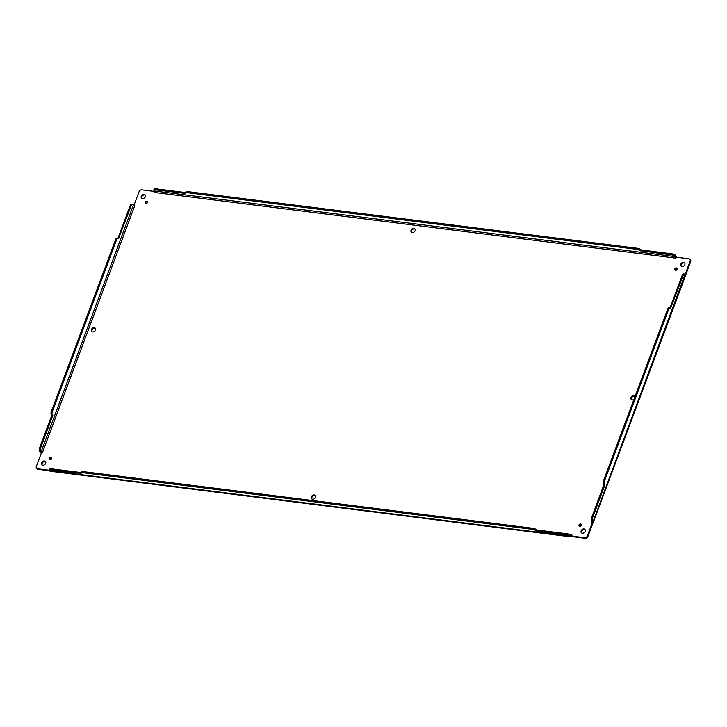<?xml version="1.0" encoding="UTF-8"?>
<svg xmlns="http://www.w3.org/2000/svg" width="727" height="727" viewBox="0 0 727 727"><rect width="100%" height="100%" fill="white"/><g stroke="black" fill="none" stroke-linecap="round" stroke-linejoin="round"><path stroke-width="1.09" d="M50.099 459.655A1.354 1.045 -44.5 0 0 51.517 457.501A1.354 1.045 -44.5 0 0 49.581 459.409A1.354 1.045 -44.5 0 0 50.099 459.655M675.465 270.299A1.354 1.045 -44.5 0 0 676.873 268.145A1.354 1.045 -44.5 0 0 674.938 270.044A1.354 1.045 -44.5 0 0 675.465 270.299M312.583 499.231A2.417 1.854 -44.5 0 0 315.1 497.913A2.417 1.854 -44.5 0 0 315.109 495.405A2.417 1.854 -44.5 0 0 312.083 495.769A2.417 1.854 -44.5 0 0 311.656 498.786A2.417 1.854 -44.5 0 0 312.583 499.231M412.282 232.585A2.417 1.854 -44.5 0 0 414.79 231.277A2.417 1.854 -44.5 0 0 414.799 228.76A2.417 1.854 -44.5 0 0 411.773 229.132A2.417 1.854 -44.5 0 0 411.355 232.149A2.417 1.854 -44.5 0 0 412.282 232.585M92.665 331.921A2.417 1.854 -44.5 0 0 95.173 330.603A2.417 1.854 -44.5 0 0 95.182 328.095A2.417 1.854 -44.5 0 0 92.156 328.459A2.417 1.854 -44.5 0 0 91.738 331.476A2.417 1.854 -44.5 0 0 92.665 331.921M635.016 396.515A2.417 1.854 -44.5 0 0 634.726 396.07A2.417 1.854 -44.5 0 0 631.699 396.442A2.417 1.854 -44.5 0 0 631.272 399.45A2.417 1.854 -44.5 0 0 632.199 399.895A2.417 1.854 -44.5 0 0 633.944 399.387M582.354 533.218A2.417 1.854 -44.5 0 0 584.871 531.9A2.417 1.854 -44.5 0 0 584.881 529.392A2.417 1.854 -44.5 0 0 581.854 529.756A2.417 1.854 -44.5 0 0 581.427 532.773A2.417 1.854 -44.5 0 0 582.354 533.218M682.053 266.573A2.417 1.854 -44.5 0 0 684.561 265.264A2.417 1.854 -44.5 0 0 684.57 262.747A2.417 1.854 -44.5 0 0 681.544 263.119A2.417 1.854 -44.5 0 0 681.126 266.137A2.417 1.854 -44.5 0 0 682.053 266.573M142.51 198.598A2.417 1.854 -44.5 0 0 145.018 197.281A2.417 1.854 -44.5 0 0 145.027 194.772A2.417 1.854 -44.5 0 0 142.01 195.145A2.417 1.854 -44.5 0 0 141.583 198.153A2.417 1.854 -44.5 0 0 142.51 198.598M42.811 465.244A2.417 1.854 -44.5 0 0 45.328 463.926A2.417 1.854 -44.5 0 0 45.338 461.418A2.417 1.854 -44.5 0 0 42.311 461.781A2.417 1.854 -44.5 0 0 41.884 464.798A2.417 1.854 -44.5 0 0 42.811 465.244M579.719 526.375A1.354 1.045 -44.5 0 0 581.127 524.231A1.354 1.045 -44.5 0 0 579.192 526.13A1.354 1.045 -44.5 0 0 579.719 526.375M145.845 203.569A1.354 1.045 -44.5 0 0 147.263 201.424A1.354 1.045 -44.5 0 0 145.327 203.324A1.354 1.045 -44.5 0 0 145.845 203.569M591.923 521.25L591.66 521.968L592.496 522.25L587.425 535.808A2.417 1.854 135.5 0 1 584.617 537.689L571.867 536.081L572.067 535.108L571.604 535.59A1.081 0.591 -82.8 0 1 571.322 535.672A1.081 0.591 -82.8 0 1 571.095 535.554L570.768 535.217A2.417 0.8 -159.5 0 0 567.687 533.863L536.599 529.947L536.199 531.019L567.287 534.936A2.417 0.8 20.5 0 1 570.377 536.29L49.381 470.651A2.417 0.8 20.5 0 1 49.127 470.06A2.417 0.8 20.5 0 1 50.308 469.796L50.708 468.733A2.417 0.8 -159.5 0 0 49.527 468.988L49.127 470.06M49.118 470.224L37.559 468.77A2.417 1.854 135.5 0 1 36.632 468.324A2.417 1.854 135.5 0 1 36.35 466.38L41.421 452.821L42.384 452.767L134.749 205.723L133.959 205.305L139.039 191.737A2.417 1.854 135.5 0 1 141.838 189.856L154.587 191.465L154.397 192.446L675.628 258.112L676.146 257.176L688.896 258.785A2.417 1.854 135.5 0 1 689.823 259.221A2.417 1.854 135.5 0 1 690.105 261.166L685.17 274.388M51.717 457.846A1.354 1.045 -44.5 0 0 49.918 459.609M677.082 268.49A1.354 1.045 -44.5 0 0 675.283 270.253M315.336 495.714A2.417 1.854 -44.5 0 0 312.628 496.323A2.417 1.854 -44.5 0 0 311.965 499.022M415.035 229.078A2.417 1.854 -44.5 0 0 412.318 229.677A2.417 1.854 -44.5 0 0 411.664 232.386M95.419 328.413A2.417 1.854 -44.5 0 0 92.702 329.013A2.417 1.854 -44.5 0 0 92.047 331.721M634.953 396.388A2.417 1.854 -44.5 0 0 632.245 396.987A2.417 1.854 -44.5 0 0 631.581 399.696M585.108 529.701A2.417 1.854 -44.5 0 0 582.4 530.31A2.417 1.854 -44.5 0 0 581.736 533.018M684.807 263.065A2.417 1.854 -44.5 0 0 682.09 263.674A2.417 1.854 -44.5 0 0 681.435 266.373M145.264 195.09A2.417 1.854 -44.5 0 0 142.547 195.69A2.417 1.854 -44.5 0 0 141.892 198.398M45.565 461.727A2.417 1.854 -44.5 0 0 42.857 462.336A2.417 1.854 -44.5 0 0 42.193 465.035M581.336 524.576A1.354 1.045 -44.5 0 0 579.537 526.339M147.463 201.761A1.354 1.045 -44.5 0 0 145.664 203.533M36.632 468.324L37.177 468.879A2.417 1.854 -44.5 0 0 38.104 469.315L49.491 470.751M571.867 536.081L572.413 536.635L585.162 538.244A2.417 1.854 -44.5 0 0 587.961 536.362L593.041 522.795L592.169 521.795L593.223 522.295L593.041 522.795M591.714 521.832L592.241 521.713L591.796 521.114A2.417 1.318 97.2 0 1 591.514 517.878L603.873 484.818L604.873 484.945L592.514 518.006L591.514 517.878M685.679 275.015L690.65 261.72A2.417 1.854 -44.5 0 0 690.368 259.775L689.823 259.221M675.51 258.094L676.292 257.122L676.692 257.731M154.515 192.455L154.633 191.737A1.081 0.591 97.2 0 0 154.388 191.01L154.06 190.674A2.417 0.8 20.5 0 1 153.806 190.083A2.417 0.8 20.5 0 1 154.987 189.82L185.803 193.464A2.417 0.8 20.5 0 1 185.549 192.873A2.417 0.8 20.5 0 1 186.73 192.619L637.515 249.406A2.417 0.8 20.5 0 1 640.605 250.76L671.966 254.959A2.417 0.8 20.5 0 1 675.047 256.313L675.374 256.649A1.081 0.591 -82.8 0 1 675.619 257.376M134.749 205.723L133.041 204.778A2.417 1.318 -82.8 0 0 132.541 204.514L131.542 204.387A2.417 1.318 97.2 0 0 130.151 205.677L131.16 205.805A2.417 1.318 -82.8 0 1 132.541 204.514M42.43 452.63L40.721 451.685A2.417 1.318 -82.8 0 1 40.439 448.45L52.798 415.39L51.799 415.262L39.431 448.323A2.417 1.318 97.2 0 0 39.721 451.558L40.049 451.894A2.29 0.763 20.5 0 0 41.484 452.776M571.604 535.59L571.767 536.69A2.29 1.254 -82.8 0 1 571.168 536.871L50.181 471.232A2.29 1.254 -82.8 0 1 49.709 470.978M80.979 472.55L50.708 468.733M82.451 471.523A2.417 0.8 -159.5 0 0 81.27 471.778L80.87 472.85A2.417 0.8 20.5 0 1 82.051 472.586L532.836 529.383A2.417 0.8 20.5 0 1 535.926 530.737L536.326 529.674A2.417 0.8 -159.5 0 0 533.236 528.32L82.451 471.523L82.051 472.586M571.168 536.871A2.29 1.254 -82.8 0 1 570.704 536.617M571.767 536.69L572.413 536.635M593.223 522.295A2.29 0.763 -159.5 0 0 593.368 522.14A2.29 0.763 -159.5 0 0 593.123 521.577L592.796 521.241A2.417 1.318 -82.8 0 1 592.514 518.006M603.601 484.546L604.61 484.664A2.417 1.318 -82.8 0 1 604.319 481.428L668.722 309.184A2.417 1.318 -82.8 0 1 670.103 307.885L669.104 307.766A2.417 1.318 97.2 0 0 667.722 309.057L603.319 481.301A2.417 1.318 97.2 0 0 603.601 484.546L603.873 484.818M670.103 307.885A2.417 1.318 -82.8 0 1 670.603 308.148L683.235 275.36A2.417 1.318 -82.8 0 1 684.616 274.07L683.616 273.943A2.417 1.318 97.2 0 0 682.235 275.233L670.03 307.875M684.616 274.07A2.417 1.318 -82.8 0 1 685.116 274.333L593.123 521.577M685.543 275.388A2.29 0.763 -159.5 0 0 685.688 275.224A2.29 0.763 -159.5 0 0 685.443 274.67M675.637 257.367L676.137 257.185M676.292 257.122A2.29 1.254 97.2 0 0 675.774 255.577L675.447 255.25A2.417 0.8 -159.5 0 0 672.366 253.887L671.966 254.959M118.028 238.329L117.029 238.211A2.417 1.318 97.2 0 0 115.638 239.501L51.244 411.755A2.417 1.318 97.2 0 0 51.526 414.99L52.526 415.117A2.417 1.318 -82.8 0 1 52.244 411.873L116.647 239.628A2.417 1.318 -82.8 0 1 118.028 238.329A2.417 1.318 -82.8 0 1 118.528 238.592L131.16 205.805M80.87 472.85A2.417 0.8 20.5 0 0 81.124 473.441L50.308 469.796M640.878 251.042L641.269 249.97L672.366 253.887M640.605 250.76L641.005 249.697A2.417 0.8 -159.5 0 0 637.915 248.343L187.13 191.546A2.417 0.8 -159.5 0 0 185.948 191.81L185.549 192.873M185.658 192.573L155.387 188.756A2.417 0.8 -159.5 0 0 154.206 189.011L153.806 190.083M117.947 238.32L130.151 205.677M571.94 535.09L570.377 534.899M37.559 468.77L38.104 469.315M585.162 538.244L584.617 537.689M587.961 536.362L587.425 535.808M690.65 261.72L690.105 261.166M154.388 191.01L675.374 256.649M41.048 452.021L133.368 205.114M570.768 535.217L570.377 536.29M592.796 521.241L591.796 521.114M675.447 255.25L675.047 256.313M40.721 451.685L39.721 451.558M532.836 529.383L533.236 528.32M567.287 534.936L567.687 533.863M604.319 481.428L603.319 481.301M668.722 309.184L667.722 309.057M683.235 275.36L682.235 275.233M637.915 248.343L637.515 249.406M187.13 191.546L186.73 192.619M155.387 188.756L154.987 189.82M115.638 239.501L116.647 239.628M51.244 411.755L52.244 411.873M39.431 448.323L40.439 448.45M593.368 522.14L685.688 275.224"/></g></svg>

